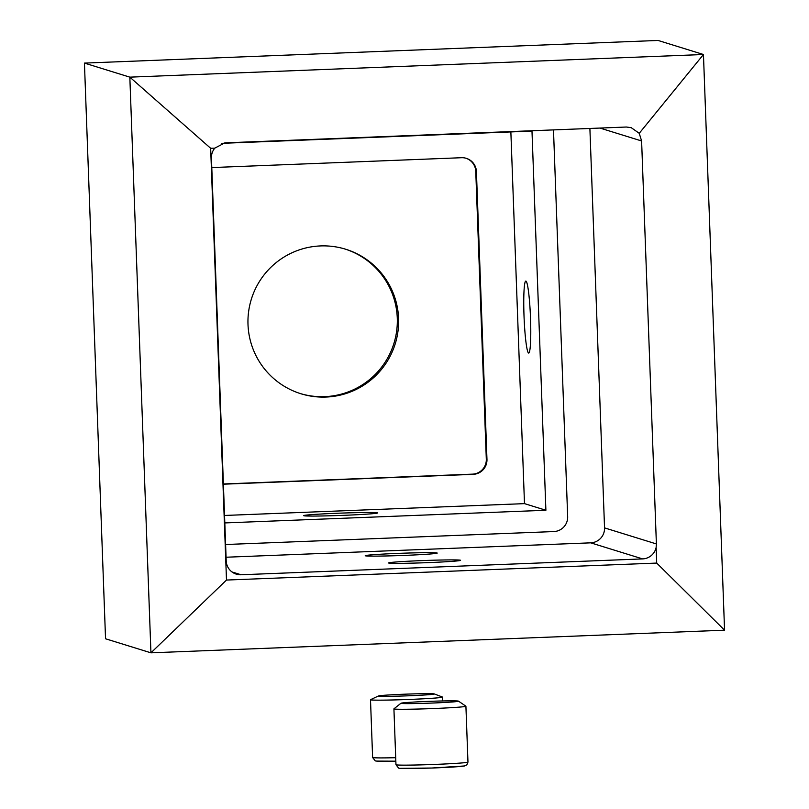 <?xml version="1.0" encoding="UTF-8"?>
<svg xmlns="http://www.w3.org/2000/svg" width="809" height="809" viewBox="0 0 809 809"><rect width="100%" height="100%" fill="white"/><g stroke="black" fill="none" stroke-linecap="round" stroke-linejoin="round"><path stroke-width="1.21" d="M365.365 555.813A36.021 1.122 -2.1 0 0 402.862 555.459A36.021 1.122 -2.1 0 0 437.214 553.083A36.021 1.122 -2.1 0 0 437.072 552.982A36.021 1.122 -2.1 0 0 399.575 553.336A36.021 1.122 -2.1 0 0 365.223 555.722A36.021 1.122 -2.1 0 0 365.365 555.813M388.714 563.044A36.021 1.122 -2.1 0 0 426.212 562.7A36.021 1.122 -2.1 0 0 460.564 560.313A36.021 1.122 -2.1 0 0 460.412 560.212A36.021 1.122 -2.1 0 0 422.925 560.566A36.021 1.122 -2.1 0 0 388.573 562.953A36.021 1.122 -2.1 0 0 388.714 563.044M84.439 63.092L105.544 638.776L150.939 652.833L129.834 77.148L84.439 63.092L658.061 40.45L703.456 54.506L724.561 630.191L150.939 652.833L226.49 580.053L656.706 563.074L656.139 547.41A14.41 14.35 -72.8 0 1 642.609 558.908L241.072 574.764A14.41 14.35 -72.8 0 1 226.207 560.93L211.432 157.957A14.41 14.35 -72.8 0 1 214.81 148.128L210.664 148.29L226.49 580.053M589.892 128.459L604.545 527.883L656.392 543.941L641.608 140.968L599.954 128.065M642.609 558.908L590.732 542.839L226.075 557.229M590.732 542.839A14.41 14.35 107.2 0 0 604.545 527.883M210.664 148.29L129.834 77.148L703.456 54.506L639.241 133.313L641.608 140.968M639.241 133.313L631.222 127.67L626.358 127.023L224.821 142.869L214.81 148.128M656.392 543.941L656.139 547.41M724.561 630.191L656.706 563.074M530.512 318.068A36.021 3.206 -92.3 0 0 525.85 281.067A36.021 3.206 -92.3 0 0 524.02 316.056A36.021 3.206 -92.3 0 0 528.681 353.058A36.021 3.206 -92.3 0 0 530.512 318.068M303.82 515.737A36.971 1.153 -2.1 0 0 342.308 515.384A36.971 1.153 -2.1 0 0 377.57 512.926A36.971 1.153 -2.1 0 0 377.419 512.835A36.971 1.153 -2.1 0 0 338.931 513.189A36.971 1.153 -2.1 0 0 303.668 515.636A36.971 1.153 -2.1 0 0 303.82 515.737M398.584 318.513A75.641 75.308 107.2 0 0 345.676 249.233A75.641 75.308 107.2 0 0 247.999 324.46A75.641 75.308 107.2 0 0 300.908 393.75A75.641 75.308 107.2 0 0 398.584 318.513M300.26 393.548A75.641 75.308 107.2 0 0 397.28 318.119A75.641 75.308 107.2 0 0 345.018 249.03M225.61 544.518L553.852 531.564A14.41 14.35 107.2 0 0 567.665 516.607L553.487 129.895M221.767 143.335L531.988 131.098L545.893 510.257L524.485 503.633L224.538 515.464M224.811 522.927L545.893 510.257M223.395 484.197L473.154 474.347A14.41 14.35 107.2 0 0 486.967 459.381L476.41 171.538A14.41 14.35 107.2 0 0 461.545 157.715L211.786 167.574M510.863 131.928L524.485 503.633M223.385 483.974L472.507 474.145A14.41 14.35 107.2 0 0 486.31 459.178L475.763 171.346A14.41 14.35 107.2 0 0 466.004 158.251M434.221 693.91A27.981 0.88 -2.1 0 0 406.128 694.142A27.981 0.88 -2.1 0 0 378.481 695.962A27.981 0.88 -2.1 0 0 378.521 696.104A27.981 0.88 -2.1 0 0 408.676 695.791A27.981 0.88 -2.1 0 0 434.261 693.92A27.981 0.88 -2.1 0 0 434.221 693.91M378.481 695.962L370.593 699.654A36.021 1.122 -2.1 0 0 370.502 699.745A36.021 1.122 -2.1 0 0 370.643 699.836A36.021 1.122 -2.1 0 0 408.141 699.492A36.021 1.122 -2.1 0 0 442.493 697.105A36.021 1.122 -2.1 0 0 442.402 697.024A36.021 1.122 -2.1 0 0 442.351 697.014M400.951 703.254L393.953 708.815A36.021 1.122 -2.1 0 0 393.922 708.866A36.021 1.122 -2.1 0 0 394.064 708.967A36.021 1.122 -2.1 0 0 431.561 708.613A36.021 1.122 -2.1 0 0 465.913 706.227A36.021 1.122 -2.1 0 0 465.883 706.186L458.491 701.14A28.821 0.9 -2.1 0 0 458.4 701.11A28.821 0.9 -2.1 0 0 429.013 701.363A28.821 0.9 -2.1 0 0 400.951 703.254A28.821 0.9 -2.1 0 0 401.042 703.365A28.821 0.9 -2.1 0 0 431.642 703.072A28.821 0.9 -2.1 0 0 458.491 701.14M231.981 571.943L241.072 574.764M475.763 171.346L476.41 171.538M486.31 459.178L486.967 459.381M472.507 474.145L473.154 474.347M376.478 761.047A32.421 1.011 -2.1 0 0 395.834 761.178L376.256 761.087L375.285 760.885L372.615 757.497A36.021 1.122 -2.1 0 0 372.767 757.588A36.021 1.122 -2.1 0 0 395.712 757.699M467.966 762.088L466.864 764.829L464.467 765.971L431.885 768.024L399.595 768.317L398.635 768.115L395.965 764.727A36.021 1.122 -2.1 0 0 396.117 764.818A36.021 1.122 -2.1 0 0 433.604 764.475A36.021 1.122 -2.1 0 0 467.966 762.088L465.913 706.227M399.828 768.277A32.421 1.011 -2.1 0 0 435.02 767.903A32.421 1.011 -2.1 0 0 464.366 765.729M372.615 757.497L370.502 699.745M442.634 700.958L442.493 697.105M434.261 693.92L442.402 697.024M395.965 764.727L393.922 708.866"/></g></svg>

